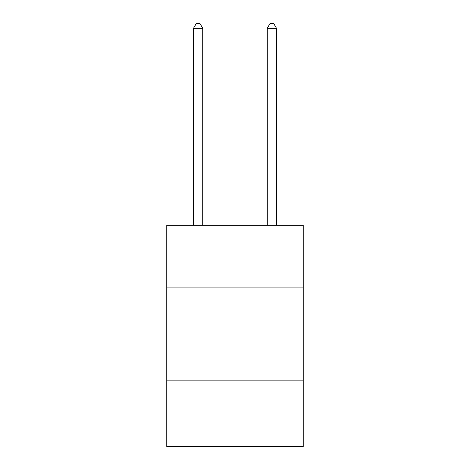 <?xml version="1.0" encoding="UTF-8"?>
<svg xmlns="http://www.w3.org/2000/svg" width="470" height="470" viewBox="0 0 470 470"><rect width="100%" height="100%" fill="white"/><g stroke="black" fill="none" stroke-linecap="round" stroke-linejoin="round"><path stroke-width="0.7" d="M303.226 287.922L303.226 225.23L166.774 225.23L166.774 287.922L303.226 287.922L303.226 446.5L166.774 446.5L166.774 287.922M303.226 380.118L166.774 380.118M202.729 225.23L202.729 28.294L193.511 28.294L193.511 225.23M193.511 28.294L196.278 23.5L199.967 23.5L202.729 28.294M276.489 225.23L276.489 28.294L267.271 28.294L267.271 225.23M267.271 28.294L270.033 23.5L273.722 23.5L276.489 28.294"/></g></svg>
